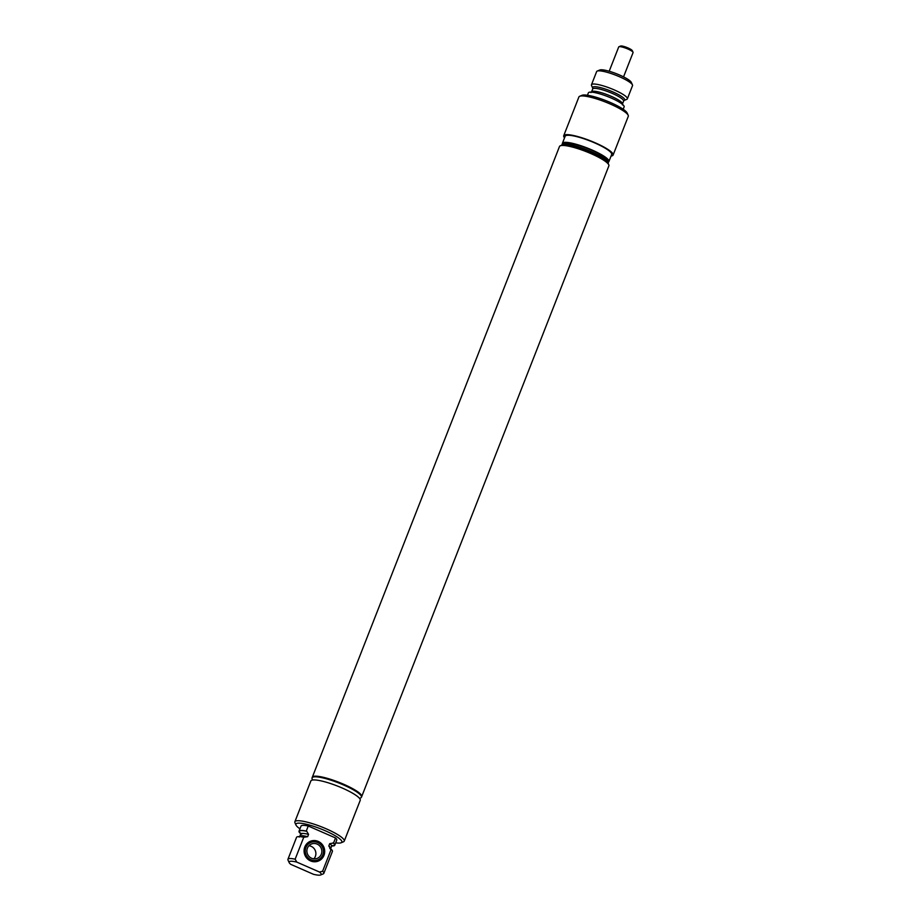 <?xml version="1.0" encoding="UTF-8"?>
<svg xmlns="http://www.w3.org/2000/svg" width="921" height="921" viewBox="0 0 921 921"><rect width="100%" height="100%" fill="white"/><g stroke="black" fill="none" stroke-linecap="round" stroke-linejoin="round"><path stroke-width="1.38" d="M623.54 76.88L633.072 52.566A7.713 1.451 -158.6 0 0 633.038 52.255A7.713 1.451 -158.6 0 0 627.869 49.009A7.713 1.451 -158.6 0 0 625.635 48.111A7.713 1.451 -158.6 0 0 618.947 46.741A7.713 1.451 -158.6 0 0 618.716 46.948L609.184 71.251M633.038 52.255L632.29 50.632A6.401 1.197 -158.6 0 0 627.995 47.938A6.401 1.197 -158.6 0 0 620.604 46.05L618.947 46.741M312.288 777.312A26.525 4.973 21.4 0 1 312.323 777.22L559.496 146.497A26.525 4.973 21.4 0 1 560.29 145.794L562.236 144.988A24.982 4.686 21.4 0 1 562.317 144.954A24.982 4.686 21.4 0 1 586.596 150.457A24.982 4.686 21.4 0 1 607.895 162.879L608.769 164.79A26.525 4.973 21.4 0 1 608.873 165.849L361.7 796.573A26.525 4.973 21.4 0 1 361.665 796.665M608.159 163.454L608.24 163.236A24.982 4.686 -158.6 0 0 608.148 162.246A24.982 4.686 -158.6 0 0 586.85 149.824A24.982 4.686 -158.6 0 0 562.57 144.321A24.982 4.686 -158.6 0 0 562.489 144.344A24.982 4.686 -158.6 0 0 561.729 145.011L561.649 145.23M564.769 143.4A23.117 4.329 21.4 0 1 564.838 143.377A23.117 4.329 21.4 0 1 564.907 143.342A23.117 4.329 21.4 0 1 587.379 148.442A23.117 4.329 21.4 0 1 607.077 159.932L608.148 162.246M608.125 162.211A24.982 4.686 -158.6 0 0 608.908 161.532A24.982 4.686 -158.6 0 0 589.739 149.018A24.982 4.686 -158.6 0 0 563.238 142.605A24.982 4.686 -158.6 0 0 562.397 143.308A24.982 4.686 -158.6 0 0 562.512 144.332M608.908 161.532L611.671 154.486A24.982 4.686 -158.6 0 0 592.502 141.961A24.982 4.686 -158.6 0 0 566.001 135.56A24.982 4.686 -158.6 0 0 565.16 136.25L562.397 143.308M564.55 137.816A26.525 4.973 21.4 0 1 563.733 135.698A26.525 4.973 21.4 0 1 564.619 134.95A26.525 4.973 21.4 0 1 592.744 141.753A26.525 4.973 21.4 0 1 613.11 155.05A26.525 4.973 21.4 0 1 612.223 155.787A26.525 4.973 21.4 0 1 611.072 156.04M613.11 155.05L628.283 116.322A26.525 4.973 -158.6 0 0 628.18 115.263A26.525 4.973 -158.6 0 0 605.569 102.081A26.525 4.973 -158.6 0 0 579.793 96.233A26.525 4.973 -158.6 0 0 579.7 96.268A26.525 4.973 -158.6 0 0 578.906 96.97L563.733 135.698M626.706 99.387A19.272 3.615 -158.6 0 0 626.764 99.364A19.272 3.615 -158.6 0 0 627.351 98.846L632.52 85.653A19.272 3.615 -158.6 0 0 632.451 84.882L631.288 82.349A17.234 3.235 -158.6 0 0 616.586 73.784A17.234 3.235 -158.6 0 0 599.836 69.984A17.234 3.235 -158.6 0 0 599.778 70.008A17.234 3.235 -158.6 0 0 599.732 70.031M632.451 84.882A19.272 3.615 -158.6 0 0 616.011 75.303A19.272 3.615 -158.6 0 0 597.28 71.055A19.272 3.615 -158.6 0 0 597.222 71.078A19.272 3.615 -158.6 0 0 596.635 71.585L591.466 84.79A19.272 3.615 -158.6 0 0 591.547 85.561L592.71 88.082A17.234 3.235 -158.6 0 1 593.205 86.908A17.234 3.235 -158.6 0 1 608.102 90.005A17.234 3.235 -158.6 0 1 624.196 100.424L626.764 99.364M627.351 98.846A19.272 3.615 -158.6 0 0 612.557 89.187A19.272 3.615 -158.6 0 0 592.111 84.248A19.272 3.615 -158.6 0 0 591.466 84.79M623.195 109.254L624.116 106.882A19.191 3.603 -158.6 0 0 609.38 97.258A19.191 3.603 -158.6 0 0 589.014 92.342A19.191 3.603 -158.6 0 0 588.369 92.871L587.448 95.243M628.18 115.263L627.132 112.972A24.671 4.628 -158.6 0 0 606.087 100.711A24.671 4.628 -158.6 0 0 582.107 95.266A24.671 4.628 -158.6 0 0 582.037 95.3A24.671 4.628 -158.6 0 0 581.957 95.335M317.135 844.097A7.736 7.449 -110.7 0 1 317.089 858.418A7.736 7.449 -110.7 0 1 306.877 850.946A7.736 7.449 -110.7 0 1 317.135 844.097M310.987 859.788A9.417 9.06 -110.7 0 1 305.899 847.47A9.417 9.06 -110.7 0 1 317.733 842.554A9.417 9.06 -110.7 0 1 322.81 854.872A9.417 9.06 -110.7 0 1 310.987 859.788M310.446 841.264A10.649 10.246 -110.7 0 1 324.342 851.499A10.649 10.246 -110.7 0 1 317.975 861.193M308.903 845.754A7.736 7.449 -110.7 0 1 313.854 858.844M359.547 798.369L360.652 797.92A26.525 4.973 -158.6 0 0 361.446 797.206L361.631 796.757A26.525 4.973 -158.6 0 0 343.729 784.519A26.525 4.973 -158.6 0 0 312.242 777.405L312.069 777.854A26.525 4.973 -158.6 0 0 312.173 778.913L312.68 780.006M361.446 797.206A26.525 4.973 -158.6 0 0 343.556 784.968A26.525 4.973 -158.6 0 0 312.069 777.854M335.705 842.83A24.671 4.628 -158.6 0 0 341.115 842.773L343.452 841.806A26.525 4.973 -158.6 0 0 344.247 841.103L360.226 800.326A26.525 4.973 -158.6 0 0 342.336 788.077A26.525 4.973 -158.6 0 0 310.849 780.973L294.87 821.751A26.525 4.973 -158.6 0 0 294.973 822.81L296.021 825.101A24.671 4.628 -158.6 0 0 299.958 828.819M344.247 841.103A26.525 4.973 -158.6 0 0 326.356 828.865A26.525 4.973 -158.6 0 0 294.87 821.751M341.115 842.773A24.671 4.628 -158.6 0 0 325.217 830.73A24.671 4.628 -158.6 0 0 296.021 825.101M331.756 845.938A19.191 3.603 -158.6 0 0 334.772 845.202L336.764 840.125A19.191 3.603 -158.6 0 0 335.543 837.96L308.247 826.01A19.191 3.603 -158.6 0 0 301.017 826.114L299.037 831.191A19.191 3.603 -158.6 0 0 300.258 833.355L300.764 833.586A18.754 3.511 -158.6 0 1 306.774 831.318L308.558 834.38L307.66 836.694L303.746 837.258A19.272 3.615 -158.6 0 0 296.527 837.373L287.928 859.305A19.272 3.615 -158.6 0 0 288.008 860.076L289.171 862.609A17.234 3.235 -158.6 0 0 290.794 864.37L313.485 874.305A17.234 3.235 -158.6 0 0 320.669 874.95A17.234 3.235 -158.6 0 0 319.495 872.037L296.804 862.102A17.234 3.235 -158.6 0 0 289.171 862.609M308.247 826.01L306.256 831.087A19.191 3.603 -158.6 0 0 299.037 831.191M303.746 837.258L295.146 859.189A19.272 3.615 -158.6 0 0 287.928 859.305M295.146 859.189L296.804 862.102M318.206 841.414A10.649 10.246 -110.7 0 1 318.148 861.135A10.649 10.246 -110.7 0 1 304.08 850.854A10.649 10.246 -110.7 0 1 318.206 841.414M319.495 872.037L322.615 871.22L331.215 849.277L329.822 848.529M330.616 849.012L328.82 845.95L329.73 843.636L333.552 843.037L335.543 837.96M334.772 845.202A19.191 3.603 -158.6 0 0 333.552 843.037M320.669 874.95L323.236 873.879A19.272 3.615 -158.6 0 0 323.824 873.373L332.412 851.43A19.272 3.615 -158.6 0 0 331.215 849.277M323.824 873.373A19.272 3.615 -158.6 0 0 322.615 871.22M312.323 777.22A26.525 4.973 21.4 0 1 343.809 784.324A26.525 4.973 21.4 0 1 361.7 796.573M560.29 145.794A26.525 4.973 21.4 0 1 590.983 153.611A26.525 4.973 21.4 0 1 608.769 164.79M624.15 100.447A17.234 3.235 -158.6 0 0 624.196 100.424L623.598 101.114A16.601 3.12 -158.6 0 0 607.584 91.513A16.601 3.12 -158.6 0 0 593.228 88.531A16.601 3.12 -158.6 0 0 592.675 89.003L592.71 88.082M623.598 101.114L622.469 103.992A16.601 3.12 -158.6 0 0 606.455 94.391A16.601 3.12 -158.6 0 0 592.099 91.409A16.601 3.12 -158.6 0 0 591.547 91.881L590.948 92.572M308.558 834.38A16.624 3.12 -158.6 0 0 300.672 834.081L300.695 833.16L301.616 834.115M307.66 836.694A16.624 3.12 -158.6 0 0 299.762 836.395L299.152 837.085M331.882 845.777A18.754 3.511 -158.6 0 0 333.045 842.807M331.572 845.593L332.216 845.513L331.618 846.203A16.624 3.12 -158.6 0 0 329.73 843.636M331.618 846.203L330.708 848.517A16.624 3.12 -158.6 0 0 328.82 845.95M564.838 143.377L562.489 144.344M599.778 70.008L597.222 71.078M622.469 103.992L622.446 104.913M592.675 89.003L591.547 91.881M582.037 95.3L579.7 96.268M300.672 834.081L299.762 836.395M330.685 849.438L330.708 848.517"/></g></svg>
